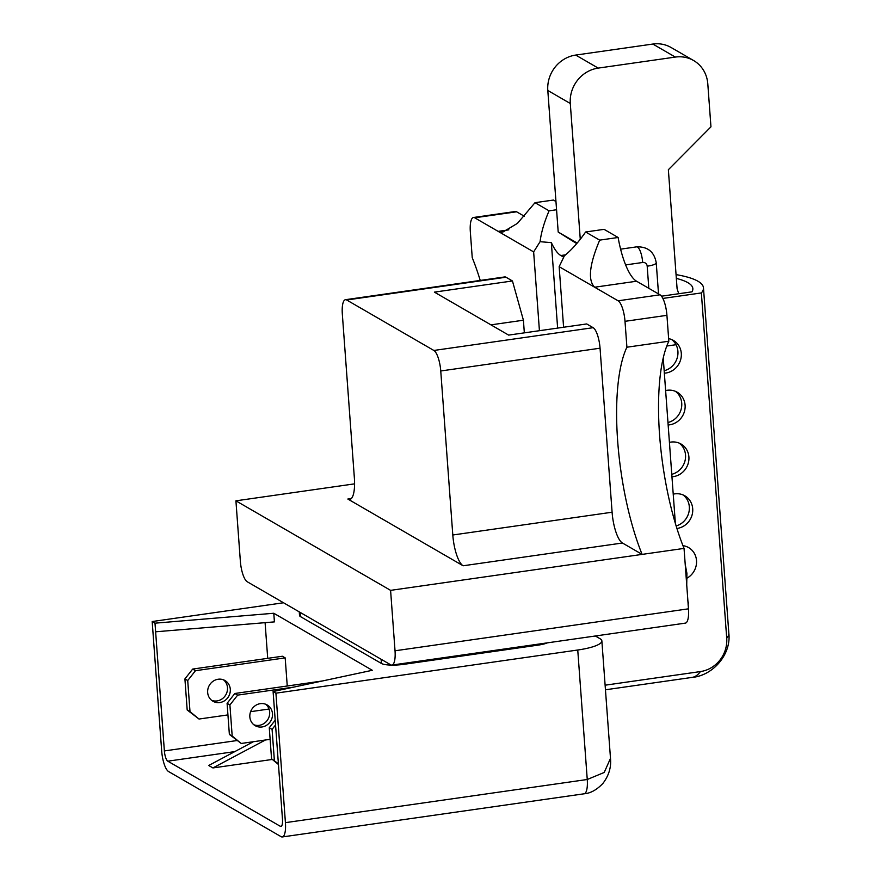 <?xml version="1.0" encoding="UTF-8"?>
<svg xmlns="http://www.w3.org/2000/svg" width="881" height="881" viewBox="0 0 881 881"><rect width="100%" height="100%" fill="white"/><g stroke="black" fill="none" stroke-linecap="round" stroke-linejoin="round"><path stroke-width="1.32" d="M524.338 332.853L523.413 320.21L512.445 280.962L505.98 277.218A17.73 5.242 81.9 0 0 504.736 276.931L345.44 299.705A17.73 5.242 -98.1 0 0 342.324 314.01L354.371 478.02A26.595 7.863 81.9 0 1 349.702 499.461A26.595 7.863 81.9 0 1 347.83 499.031L463.131 565.778A26.595 7.863 81.9 0 1 452.801 534.998L440.753 370.978A17.73 5.242 -98.1 0 0 433.859 350.462L346.685 299.992A17.73 5.242 -98.1 0 0 345.44 299.705M480.233 280.433A132.987 39.326 -98.1 0 0 472.238 257.692L470.333 231.791A17.73 5.242 -98.1 0 1 473.449 217.497L515.363 211.495A17.73 5.242 81.9 0 1 516.607 211.792L524.371 216.274M555.955 201.507L553.444 200.053L535.009 202.685L517.455 223.356L502.798 232.099L498.15 231.362L474.694 217.783A17.73 5.242 -98.1 0 0 473.449 217.497M508.833 229.842L498.15 231.362L533.644 251.911L539.425 330.694M512.445 280.962L434.399 292.129L508.634 335.099L586.691 323.944L593.155 327.688A17.73 5.242 81.9 0 1 600.049 348.204L612.097 512.213A26.595 7.863 -98.1 0 0 622.438 543.004L642.117 554.391L390.591 590.358L235.921 500.826L240.359 561.252A17.73 5.242 -98.1 0 0 247.253 581.768L390.679 664.792A17.73 5.242 -98.1 0 0 391.913 665.078A17.73 5.242 -98.1 0 0 395.029 650.784L390.591 590.358M523.413 320.21L490.948 324.858M563.719 257.208L560.801 255.523A53.19 15.726 81.9 0 1 551.352 242.638L540.075 241.691C541.209 232.518 544.216 222.221 549.072 210.823L556.561 209.755M551.352 242.638L557.629 328.095M533.644 251.911L540.075 241.691M563.598 327.236L559.16 266.679L564.402 255.776C571.505 250.05 578.575 242.121 585.623 231.989L604.069 229.346L618.121 237.485A53.19 15.726 81.9 0 0 636.567 281.226L660.034 294.805A17.73 5.242 81.9 0 1 666.928 315.332L668.822 341.222A132.987 39.326 -98.1 0 0 684.041 548.4L688.479 608.826A17.73 5.242 81.9 0 1 685.363 623.12L391.913 665.078M605.115 685.198L700.428 671.575A30.075 27.983 -59.9 0 0 726.715 638.218L701.364 292.933L662.853 298.439M668.635 338.634A17.73 16.497 -59.9 0 1 673.414 340.418A17.73 16.497 -59.9 0 1 681.299 353.369A17.73 16.497 -59.9 0 1 664.34 373.181M665.618 390.569A17.73 16.497 -59.9 0 1 677.214 392.221A17.73 16.497 -59.9 0 1 685.099 405.161A17.73 16.497 -59.9 0 1 668.15 424.972M669.428 442.361A17.73 16.497 -59.9 0 1 681.013 444.013A17.73 16.497 -59.9 0 1 688.898 456.964A17.73 16.497 -59.9 0 1 671.95 476.764M673.227 494.153A17.73 16.497 -59.9 0 1 684.823 495.805A17.73 16.497 -59.9 0 1 692.708 508.755A17.73 16.497 -59.9 0 1 676.916 528.457M682.951 545.658A17.73 16.497 -59.9 0 1 688.623 547.597A17.73 16.497 -59.9 0 1 696.508 560.547A17.73 16.497 -59.9 0 1 687.257 578.024M595.347 635.994L600.027 638.714A35.46 7.676 -4.2 0 1 601.866 640.905L610.489 758.354L604.212 772.461L587.253 779.498L285.422 822.656L275.918 693.171L577.749 650.013A35.46 7.676 -4.2 0 0 601.866 640.905M283.528 602.769L152.182 621.546L154.99 623.175L273.782 613.253L372.3 670.287L273.099 691.541L275.918 693.171M300.135 612.372L300.443 616.59A17.73 3.843 175.8 0 1 299.529 615.489L299.254 611.877M300.443 616.59L381.429 663.47A17.73 3.843 175.8 0 0 403.817 664.329L537.972 645.145A17.73 3.843 175.8 0 0 547.431 642.844M273.099 691.541L282.482 819.297A8.865 2.621 81.9 0 1 280.929 826.444A8.865 2.621 81.9 0 1 280.312 826.301L167.819 761.184A8.865 2.621 81.9 0 1 164.373 750.931L155.629 631.798L274.42 621.887L273.782 613.253M152.182 621.546L161.686 751.03A17.73 5.242 -98.1 0 0 168.579 771.547L281.072 836.664A17.73 5.242 -98.1 0 0 282.305 836.95A17.73 5.242 -98.1 0 0 285.422 822.656M154.99 623.175L155.629 631.798M253.354 741.725L208.709 765.49L212.927 767.935L272.317 759.444M212.927 767.935L265.39 740.007M267.714 658.349L265.093 622.669M184.911 678.91L187.19 709.987L189.999 711.606L187.719 680.539L184.911 678.91L192.664 669.075L282.372 656.246L285.18 657.876L287.25 686.002M274.365 760.446L272.086 729.369L269.278 727.739L271.557 758.816L278.407 763.772M272.086 729.369L275.555 724.964M269.278 727.739L275.213 720.218M271.557 758.816L278.462 764.51M270.126 739.324L241.207 743.465L232.188 736.031L229.908 704.954L237.65 695.12L234.842 693.49L322.446 680.969M293.968 687.07L237.65 695.12M262.02 726.968A11.971 11.134 120.1 0 0 272.185 717.398A11.971 11.134 120.1 0 0 267.163 704.954A11.971 11.134 120.1 0 0 260.313 703.655A11.971 11.134 120.1 0 0 250.138 713.225A11.971 11.134 120.1 0 0 255.171 725.669A11.971 11.134 120.1 0 0 262.02 726.968M229.908 704.954L227.089 703.324L229.368 734.402L241.207 743.465M227.089 703.324L234.842 693.49M253.827 724.744A11.971 11.134 120.1 0 0 259.212 725.338A11.971 11.134 120.1 0 0 269.146 716.605A11.971 11.134 120.1 0 0 265.688 704.249M229.368 734.402L232.188 736.031M269.035 709.029L250.611 711.672M227.937 714.909L199.018 719.039L189.999 711.606M187.719 680.539L195.472 670.705L192.664 669.075M285.18 657.876L195.472 670.705M219.843 702.542A11.971 11.134 120.1 0 0 230.007 692.973A11.971 11.134 120.1 0 0 224.974 680.539A11.971 11.134 120.1 0 0 218.125 679.24A11.971 11.134 120.1 0 0 207.96 688.81A11.971 11.134 120.1 0 0 212.982 701.254A11.971 11.134 120.1 0 0 219.843 702.542M187.19 709.987L199.018 719.039M211.638 700.329A11.971 11.134 120.1 0 0 217.023 700.924A11.971 11.134 120.1 0 0 226.968 692.191A11.971 11.134 120.1 0 0 223.51 679.835M676.057 274.619A106.392 23.038 175.8 0 1 703.467 287.834A106.392 23.038 175.8 0 1 701.364 292.933M676.333 278.407A95.754 20.737 -4.2 0 1 692.851 288.605A95.754 20.737 -4.2 0 1 691.97 291.842L661.499 296.192M671.663 339.548A17.73 16.497 -59.9 0 1 677.918 351.42A17.73 16.497 -59.9 0 1 664.164 370.736M675.463 391.351A17.73 16.497 -59.9 0 1 681.729 403.212A17.73 16.497 -59.9 0 1 667.963 422.528M679.273 443.143A17.73 16.497 -59.9 0 1 685.528 455.003A17.73 16.497 -59.9 0 1 671.774 474.319M683.072 494.935A17.73 16.497 -59.9 0 1 689.327 506.795A17.73 16.497 -59.9 0 1 676.134 525.968M354.58 483.856L235.921 500.826M535.009 202.685L549.072 210.823M559.16 266.679L594.653 287.217C587.693 280.345 589.367 264.641 599.686 240.128L618.121 237.485M666.928 315.332L625.003 321.323A17.73 5.242 -98.1 0 0 618.11 300.806L594.653 287.217L636.567 281.226M625.003 321.323L626.909 347.213A132.987 39.326 -98.1 0 0 642.117 554.391L684.041 548.4M585.623 231.989L599.686 240.128M626.909 347.213L668.822 341.222M687.709 600.622L688.502 603.144L688.028 604.939M685.22 564.512L686.916 573.3L686.728 585.105M678.744 293.725L677.104 288.847L668.36 169.725L710.956 126.831L707.795 83.838A31.914 29.701 120.1 0 0 693.6 60.525L671.102 47.508A31.914 29.701 120.1 0 0 652.832 44.05L575.7 55.074A31.914 29.701 120.1 0 0 547.806 90.468L558.202 232.044L577.187 243.035M558.202 232.044L576.703 243.596M580.271 239.225L570.293 103.495A31.914 29.701 120.1 0 1 598.199 68.101L575.7 55.074M693.6 60.525A31.914 29.701 120.1 0 0 675.331 57.078L598.199 68.101M676.013 344.713L666.774 346.035M433.859 350.462L593.155 327.688M346.685 299.992L505.98 277.218M565.569 254.84L560.801 255.523M281.48 826.136L280.312 826.301M167.819 761.184L234.775 751.614M164.373 750.931L236.857 740.569M577.749 650.013L587.253 779.498A17.73 5.242 -98.1 0 1 584.136 793.792L282.305 836.95M537.895 644.209L537.972 645.145M403.751 663.382L403.817 664.329M381.121 659.263L381.429 663.47M700.428 671.575A106.392 31.463 81.9 0 1 692.025 677.412L605.456 689.79M726.715 638.218A106.392 23.038 -4.2 0 0 728.818 633.12C731.505 654.671 712.586 675.771 692.025 677.412M474.694 217.783L516.607 211.792M463.131 565.778L622.438 543.004M351.365 498.525L347.83 499.031M440.753 370.978L600.049 348.204M452.801 534.998L612.097 512.213M660.034 294.805L618.11 300.806M688.479 608.826L395.029 650.784M686.189 577.76L687.224 577.606M685.881 573.443L686.916 573.3M648.812 288.318L647.194 266.194A4.438 4.13 120.1 0 0 642.678 262.483L625.642 264.917M659.979 440.335L659.208 429.796M642.678 262.483A13.303 3.931 -98.1 0 0 636.578 246.867L620.609 249.158M647.194 266.194A13.303 2.874 -4.2 0 0 656.235 262.78C654.253 251.823 647.7 246.515 636.578 246.867M547.806 90.468L570.293 103.495M652.832 44.05L675.331 57.078M610.489 758.354C611.348 767.318 608.826 775.676 602.901 783.429C596.767 789.85 590.512 793.307 584.136 793.792M703.467 287.834L728.818 633.12M675.375 523.457L663.228 357.917M658.525 293.935L656.235 262.78"/></g></svg>
